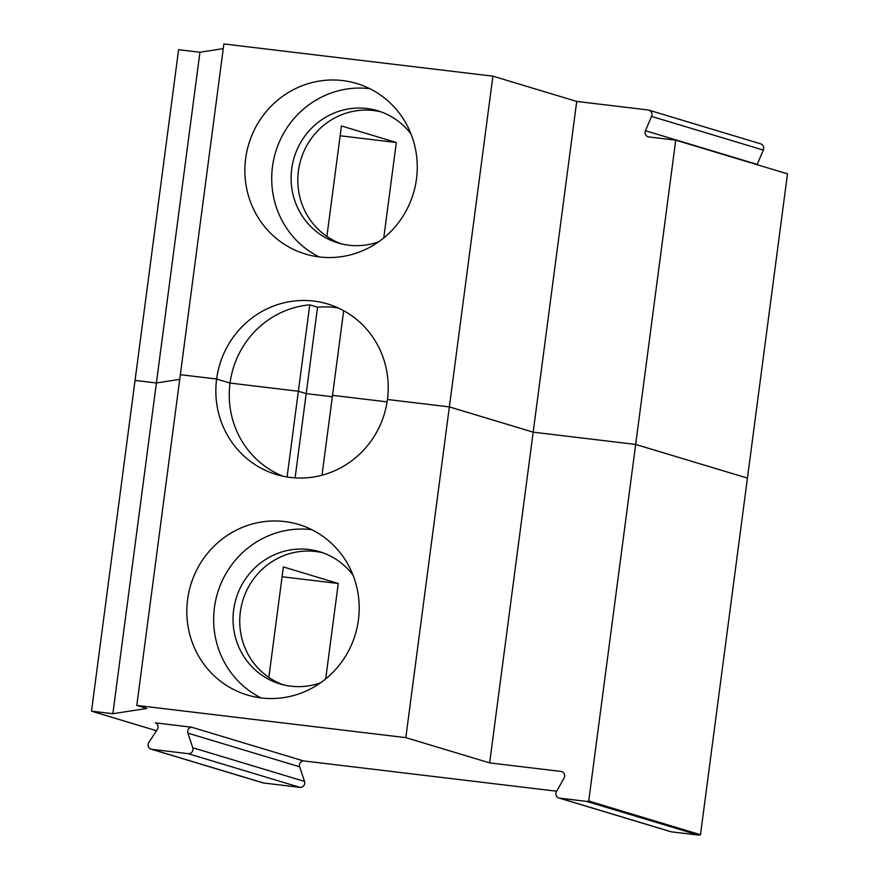 <?xml version="1.0" encoding="UTF-8"?>
<svg xmlns="http://www.w3.org/2000/svg" width="879" height="879" viewBox="0 0 879 879"><rect width="100%" height="100%" fill="white"/><g stroke="black" fill="none" stroke-linecap="round" stroke-linejoin="round"><path stroke-width="1.32" d="M287.081 476.978L298.366 391.254L230.045 383.068L216.63 379.025L180.338 374.685L136.794 705.419L146.848 708.452L112.864 713.715L199.94 52.246L223.255 48.631M179.723 379.365L156.396 382.98L179.723 379.365M199.94 52.246L178.591 49.685L91.504 711.155L112.864 713.715M135.047 380.42L156.396 382.98L135.047 380.42M136.794 705.419L405.823 737.635L489.647 762.895L560.956 771.432A4.45 4.296 106.8 0 1 564.087 778.014L556.473 791.572A4.45 4.296 -73.2 0 0 559.604 798.143L586.513 801.373A4.45 4.296 -73.2 0 0 588.721 801.033L700.486 834.72L747.436 478.11L635.671 444.433L588.721 801.033M156.495 730.735L91.504 711.155M191.578 727.197L155.286 722.857A4.45 4.296 106.8 0 1 157.33 729.471L148.826 742.469A4.45 4.296 -73.2 0 0 151.803 749.315L188.095 753.655A4.45 4.296 -73.2 0 0 192.754 747.732L187.886 733.13A4.45 4.296 106.8 0 1 191.578 727.197L303.343 760.884L556.671 791.221M311.77 529.674A89.043 85.922 -73.2 0 0 217.563 593.039A89.043 85.922 -73.2 0 0 261.074 697.904M353.028 575.152A69.012 66.595 -73.2 0 0 319.747 551.759A69.012 66.595 -73.2 0 0 236.066 598.621A69.012 66.595 -73.2 0 0 279.918 683.906A69.012 66.595 -73.2 0 0 290.839 686.18A69.012 66.595 -73.2 0 0 320.593 682.796M282.093 576.756L338.261 583.48L283.379 566.944L268.842 677.412M338.261 583.48L325.691 678.94M295.102 477.879L306.189 393.616L332.35 396.748L306.189 393.616L317.572 307.2L309.749 304.837A89.043 85.922 -73.2 0 0 230.045 383.068A89.043 85.922 -73.2 0 0 283.137 476.253M405.823 737.635L492.899 76.165L223.881 43.95L180.338 374.685L216.63 379.025L230.045 383.068L298.366 391.254L306.189 393.616L298.366 391.254L309.749 304.837M558.901 798L670.666 831.677A4.45 4.296 -73.2 0 0 671.369 831.831L698.278 835.05A4.45 4.296 -73.2 0 0 700.486 834.72M151.1 749.161L262.854 782.848A4.45 4.296 -73.2 0 0 263.568 782.991L299.86 787.342A4.45 4.296 -73.2 0 0 304.519 781.409L299.651 766.807A4.45 4.296 106.8 0 1 303.343 760.884M489.647 762.895L533.179 432.16L635.671 444.433L747.436 478.11L787.496 173.844L675.731 140.157L635.671 444.433L533.179 432.16L449.356 406.9L533.179 432.16L576.723 101.426L648.043 109.963A4.67 4.505 106.8 0 1 651.559 116.402L645.417 130.718A4.516 4.362 -73.2 0 0 648.823 136.937L675.731 140.157M216.63 379.025A89.043 85.922 -73.2 0 0 276.347 474.517A89.043 85.922 -73.2 0 0 387.441 399.484A89.043 85.922 -73.2 0 0 327.724 304.002A89.043 85.922 -73.2 0 0 216.63 379.025M449.356 406.9L387.441 399.484L449.356 406.9M358.412 619.97A89.043 85.922 -73.2 0 0 298.695 524.488A89.043 85.922 -73.2 0 0 190.732 584.953A89.043 85.922 -73.2 0 0 247.318 695.003A89.043 85.922 -73.2 0 0 358.412 619.97M343.678 310.694L332.526 395.341L387.09 401.879L332.526 395.341L322.011 475.209M323.065 552.858A69.012 66.595 -73.2 0 0 242.78 600.632A69.012 66.595 -73.2 0 0 283.302 684.818M340.151 135.773L396.319 142.508L341.437 125.961L326.9 236.429M396.319 142.508L383.749 237.956M648.779 110.117L760.544 143.804A4.67 4.505 106.8 0 1 763.324 150.078L757.182 164.395A4.516 4.362 -73.2 0 0 757.083 164.67M492.899 76.165L576.723 101.426M416.47 178.997A89.043 85.922 -73.2 0 0 356.753 83.516A89.043 85.922 -73.2 0 0 248.79 143.98A89.043 85.922 -73.2 0 0 305.376 254.02A89.043 85.922 -73.2 0 0 416.47 178.997M381.123 111.886A69.012 66.595 -73.2 0 0 300.838 159.659A69.012 66.595 -73.2 0 0 341.36 243.846M369.828 88.691A89.043 85.922 -73.2 0 0 275.621 152.056A89.043 85.922 -73.2 0 0 319.132 256.921M411.086 134.168A69.012 66.595 -73.2 0 0 377.794 110.776A69.012 66.595 -73.2 0 0 294.124 157.638A69.012 66.595 -73.2 0 0 337.976 242.923A69.012 66.595 -73.2 0 0 348.886 245.208A69.012 66.595 -73.2 0 0 378.651 241.824M338.129 307.914A89.043 85.922 -73.2 0 0 317.572 307.2M560.956 771.432L562.329 771.85M586.513 801.373L698.278 835.05M559.604 798.143L671.369 831.831M187.886 733.13L299.651 766.807M192.754 747.732L304.519 781.409M188.095 753.655L299.86 787.342M151.803 749.315L263.568 782.991M645.417 130.718L757.182 164.395M651.559 116.402L763.324 150.078"/></g></svg>
